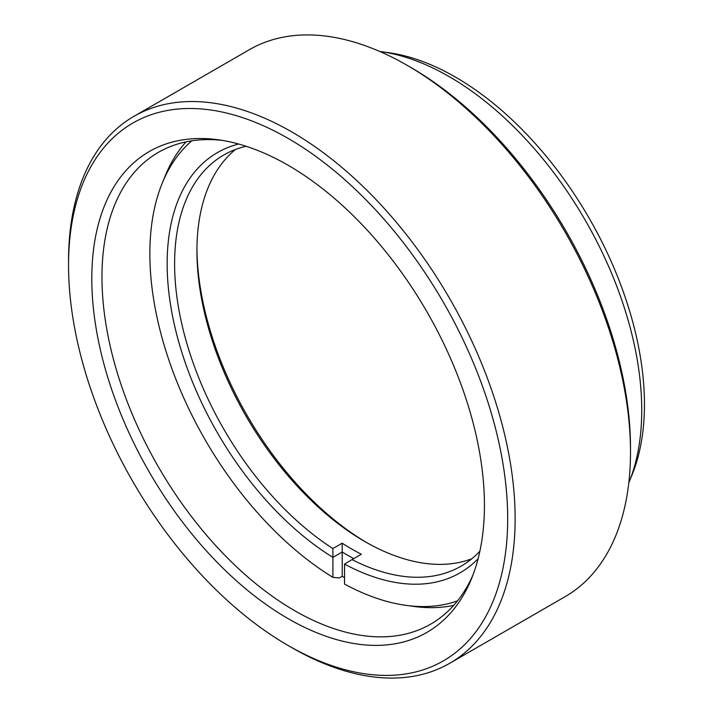 <?xml version="1.0" encoding="UTF-8"?>
<svg xmlns="http://www.w3.org/2000/svg" width="713" height="713" viewBox="0 0 713 713"><rect width="100%" height="100%" fill="white"/><g stroke="black" fill="none" stroke-linecap="round" stroke-linejoin="round"><path stroke-width="1.07" d="M484.43 505.294A277.624 160.291 60 0 1 471.507 578.715A277.624 160.291 60 0 1 252.5 594.312A277.624 160.291 60 0 1 91.808 278.614A277.624 160.291 60 0 1 218.071 139.748A277.624 160.291 60 0 1 484.43 505.294M221.993 140.336A272.366 157.252 -120 0 0 158.384 152.359A272.366 157.252 -120 0 0 101.968 277.036A272.366 157.252 -120 0 0 220.861 551.14A272.366 157.252 -120 0 0 430.741 624.107A272.366 157.252 -120 0 0 472.96 575.026M380.421 51.568L388.193 52.619A267.099 154.213 60 0 1 644.454 404.307A267.099 154.213 60 0 1 632.021 474.947L629.053 482.211A272.366 157.252 -120 0 0 641.736 410.18A272.366 157.252 -120 0 0 380.421 51.568A272.366 157.252 -120 0 0 379.788 51.479M507.692 518.725A310.52 179.284 -120 0 0 288.114 138.411A310.52 179.284 -120 0 0 68.546 265.183L68.546 260.887A315.788 182.323 60 0 1 133.946 116.326A315.788 182.323 60 0 1 377.293 200.923A315.788 182.323 60 0 1 515.134 518.725A315.788 182.323 60 0 1 449.734 663.286A315.788 182.323 60 0 1 291.831 647.645L288.114 645.488A310.52 179.284 -120 0 0 507.692 518.725M407.212 65.355L410.929 67.512A310.52 179.284 60 0 1 630.497 447.817L630.497 452.113A315.788 182.323 -120 0 0 407.212 65.355A315.788 182.323 -120 0 0 249.318 49.714L133.946 116.326M449.734 663.286L565.097 596.674A315.788 182.323 -120 0 0 630.497 452.113M68.546 265.183A310.52 179.284 -120 0 0 288.114 645.488M628.813 482.799A272.366 157.252 -120 0 0 629.053 482.211M471.765 558.796A237.367 137.048 60 0 1 364.771 541.506A237.367 137.048 60 0 1 196.931 250.789A237.367 137.048 60 0 1 235.45 149.489M246.101 146.263A237.367 137.048 -120 0 0 223.766 155.024A237.367 137.048 -120 0 0 174.605 263.685A237.367 137.048 -120 0 0 332.864 548.547L332.909 557.37A242.625 140.078 60 0 1 167.154 263.685A242.625 140.078 60 0 1 238.686 144.035M453.673 605.39A272.366 157.252 60 0 1 413.781 606.424L406.018 605.364A267.099 154.213 -120 0 0 457.488 600.881M344.539 577.699A272.366 157.252 60 0 1 342.213 576.291L339.343 577.949L332.909 577.361L332.909 557.37L342.213 551.996L342.169 543.181A237.367 137.048 -120 0 0 361.322 554.233L352.017 559.607A237.367 137.048 -120 0 0 461.124 566.149A237.367 137.048 -120 0 0 479.876 551.185M191.868 140.809A267.099 154.213 -120 0 0 162.252 183.143L165.211 175.879A272.366 157.252 60 0 1 186.048 141.851M332.864 548.547L342.169 543.181M478.102 558.716A242.625 140.078 60 0 1 344.539 564.081L344.539 584.081A267.099 154.213 -120 0 0 406.018 605.364M162.252 183.143A267.099 154.213 -120 0 0 332.909 577.361M196.94 248.659A242.625 140.078 -120 0 0 366.625 542.557M344.539 564.081L352.017 559.607M342.213 576.291L342.213 551.996A242.625 140.078 60 0 0 353.701 558.635"/></g></svg>
